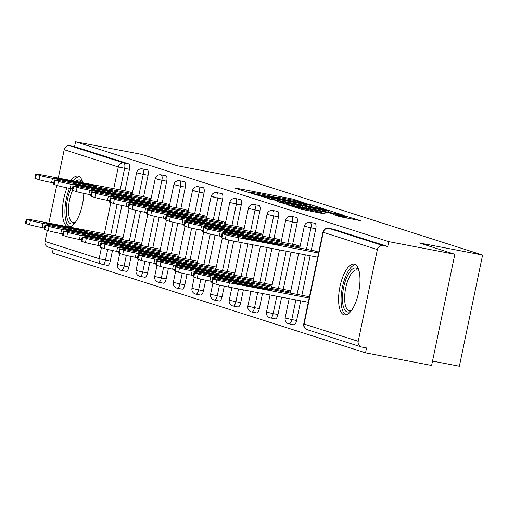 <?xml version="1.0" encoding="UTF-8"?>
<svg xmlns="http://www.w3.org/2000/svg" width="508" height="508" viewBox="0 0 508 508"><rect width="100%" height="100%" fill="white"/><g stroke="black" fill="none" stroke-linecap="round" stroke-linejoin="round"><path stroke-width="0.76" d="M305.321 203.251L294.113 199.409L289.979 198.469L236.677 188.278L234.886 188.087L247.345 192.056L251.644 192.919L249.879 192.335A10.414 0.438 11.8 0 1 249.161 192.018A10.414 0.438 11.8 0 1 255.6 192.951L260.045 193.802A10.414 0.438 11.8 0 1 273.272 196.812L277.419 197.606A10.414 0.438 11.8 0 1 276.701 197.288A10.414 0.438 11.8 0 1 283.147 198.222L287.585 199.066A10.414 0.438 11.8 0 1 300.812 202.076L305.321 203.251M354.565 264.262A25.857 9.722 -79.2 0 0 354.14 264.154A25.857 9.722 -79.2 0 0 339.852 287.147A25.857 9.722 -79.2 0 0 343.999 314.833A25.857 9.722 -79.2 0 0 344.43 314.941A25.857 9.722 -79.2 0 0 358.718 291.948A25.857 9.722 -79.2 0 0 354.565 264.262M82.88 182.778A25.857 9.722 -79.2 0 0 78.416 176.193A25.857 9.722 -79.2 0 0 77.984 176.085A25.857 9.722 -79.2 0 0 70.968 180.499M67.024 187.839A25.857 9.722 -79.2 0 0 67.837 226.759M68.72 226.93A25.857 9.722 -79.2 0 0 83.807 193.389M339.89 216.675L360.991 220.764L342.798 215.316L287.484 204.832L301.542 209.34L323.736 213.735L325.526 213.931L319.608 212.039L306.514 209.385A8.706 0.362 11.8 0 1 294.856 206.61A8.706 0.362 11.8 0 1 300.241 207.385L335.331 214.097A8.706 0.362 11.8 0 1 346.989 216.878A8.706 0.362 11.8 0 1 341.605 216.097L333.743 214.687L339.89 216.675M75.584 141.764L141.656 154.4L177.248 165.748L240.608 177.864L482.6 255.041L419.246 242.926L454.838 254.273L388.766 241.643L75.584 141.764L74.568 146.628L69.742 145.707L123.85 162.96L128.676 163.881L74.568 146.628M322.517 208.845L324.307 209.042L310.471 204.629L306.337 203.689L251.022 193.205L269.208 198.653L322.517 208.845M328.701 210.439L342.76 214.954L287.439 204.47L277.165 201.543L300.793 205.969L302.806 206.261L298.653 204.908L268.967 198.933L324.568 209.499L328.701 210.439L328.587 210.998M432.518 361.099L459.372 366.236L482.6 255.041M112.49 250.514L110.287 261.061A4.972 1.867 100.8 0 1 107.563 265.373L102.73 264.452A4.972 1.867 -79.2 0 1 102.654 264.427A4.972 4.604 -72.3 0 1 102.159 264.306L48.05 247.047A4.972 4.604 -72.3 0 1 45.034 241.446L47.339 230.397M48.857 223.133L56.756 185.337M58.274 178.073L64.198 149.701A4.972 4.604 -72.3 0 1 69.742 145.707M53.245 248.704L52.356 252.959L365.538 352.838L431.61 365.474L454.838 254.273M388.766 241.643L387.75 246.501L382.924 245.58A4.972 4.604 107.7 0 0 377.38 249.58L358.216 341.325A4.972 4.604 107.7 0 0 361.232 346.926A4.972 4.604 107.7 0 0 361.721 347.053L366.554 347.974L365.538 352.838M126.86 191.186L132.423 192.742M314.839 223.272A4.972 1.867 100.8 0 1 314.928 223.285A4.972 1.867 100.8 0 1 315.011 223.304A4.972 1.867 100.8 0 1 315.786 228.74L311.29 250.247M310.14 255.765L301.879 295.307M300.723 300.825L296.615 320.485A4.972 1.867 100.8 0 1 293.891 324.796A4.972 1.867 100.8 0 1 293.808 324.777M333.477 229.216A4.972 1.867 100.8 0 1 333.559 229.229A4.972 1.867 100.8 0 1 333.642 229.248L328.816 228.327L382.924 245.58M387.75 246.501L333.642 229.248M128.676 163.881A4.972 1.867 100.8 0 1 129.451 169.316L124.962 190.824M121.901 205.448L115.545 235.883M107.563 265.373A4.972 1.867 100.8 0 1 107.48 265.354L102.819 264.458M294.557 244.666L300.12 246.221M277.578 211.391A4.972 1.867 100.8 0 1 277.66 211.398A4.972 1.867 100.8 0 1 277.743 211.423A4.972 1.867 100.8 0 1 278.517 216.852L274.028 238.36M271.913 248.456L264.611 283.42M262.503 293.516L259.353 308.597A4.972 1.867 100.8 0 1 256.629 312.909A4.972 1.867 100.8 0 1 256.546 312.89M257.289 232.785L262.858 234.334M240.309 199.504A4.972 1.867 100.8 0 1 240.392 199.517A4.972 1.867 100.8 0 1 240.475 199.536A4.972 1.867 100.8 0 1 241.249 204.972L236.76 226.479M233.705 241.103L227.343 271.539M224.288 286.169L222.085 296.716A4.972 1.867 100.8 0 1 219.361 301.028A4.972 1.867 100.8 0 1 219.278 301.009M220.028 220.897L225.59 222.453M203.041 187.617A4.972 1.867 100.8 0 1 203.13 187.63A4.972 1.867 100.8 0 1 203.206 187.649A4.972 1.867 100.8 0 1 203.987 193.084L199.492 214.592M196.437 229.222L190.081 259.651M187.02 274.282L184.817 284.829A4.972 1.867 100.8 0 1 182.093 289.141A4.972 1.867 100.8 0 1 182.01 289.122M182.759 209.01L188.322 210.566M165.779 175.736A4.972 1.867 100.8 0 1 165.862 175.749A4.972 1.867 100.8 0 1 165.945 175.768A4.972 1.867 100.8 0 1 166.719 181.204L162.223 202.705M159.169 217.335L152.813 247.771M149.758 262.395L147.555 272.948A4.972 1.867 100.8 0 1 144.824 277.26A4.972 1.867 100.8 0 1 144.742 277.235M145.491 197.129L151.054 198.685M147.142 169.793A4.972 1.867 100.8 0 1 147.225 169.805A4.972 1.867 100.8 0 1 147.307 169.824A4.972 1.867 100.8 0 1 148.088 175.26L143.593 196.767M140.538 211.391L134.182 241.827M131.121 256.457L128.918 267.005A4.972 1.867 100.8 0 1 126.194 271.316A4.972 1.867 100.8 0 1 126.111 271.297M164.122 203.073L169.691 204.622M184.41 181.68A4.972 1.867 100.8 0 1 184.493 181.686A4.972 1.867 100.8 0 1 184.575 181.712A4.972 1.867 100.8 0 1 185.35 187.141L180.861 208.648M177.8 223.279L171.444 253.714M168.389 268.338L166.186 278.886A4.972 1.867 100.8 0 1 163.462 283.204A4.972 1.867 100.8 0 1 163.379 283.178M201.39 214.954L206.953 216.51M221.679 193.561A4.972 1.867 100.8 0 1 221.761 193.573A4.972 1.867 100.8 0 1 221.844 193.592A4.972 1.867 100.8 0 1 222.618 199.028L218.123 220.536M215.068 235.16L208.712 265.595M205.657 280.226L203.454 290.773A4.972 1.867 100.8 0 1 200.724 295.084A4.972 1.867 100.8 0 1 200.647 295.065M238.658 226.841L244.221 228.397M258.94 205.448A4.972 1.867 100.8 0 1 259.029 205.461A4.972 1.867 100.8 0 1 259.112 205.48A4.972 1.867 100.8 0 1 259.886 210.915L255.391 232.416M252.806 244.799L245.98 277.482M243.389 289.865L240.716 302.66A4.972 1.867 100.8 0 1 237.992 306.972A4.972 1.867 100.8 0 1 237.909 306.946M275.927 238.722L281.489 240.278M296.208 217.329A4.972 1.867 100.8 0 1 296.291 217.341A4.972 1.867 100.8 0 1 296.374 217.361A4.972 1.867 100.8 0 1 297.148 222.796L292.659 244.304M291.027 252.108L283.242 289.363M281.616 297.174L277.984 314.541A4.972 1.867 100.8 0 1 275.26 318.853A4.972 1.867 100.8 0 1 275.177 318.834M313.188 250.609L318.757 252.165M307.613 204.248L257.931 194.64L256.521 194.437L258.375 195.047A10.414 0.438 11.8 0 0 271.609 198.056L303.587 204.172A10.414 0.438 11.8 0 0 310.032 205.105A10.414 0.438 11.8 0 0 309.315 204.787L307.613 204.248M323.228 210.255A8.706 0.362 11.8 0 0 328.613 211.036A8.706 0.362 11.8 0 0 316.954 208.255L302.577 205.6L310.864 207.893L323.228 210.255L323.018 211.271M74.822 228.422L50.99 223.869A7.626 0.318 11.8 0 0 46.272 223.183A7.626 0.318 11.8 0 0 56.483 225.622L80.315 230.175A7.626 0.318 11.8 0 0 85.033 230.861A7.626 0.318 11.8 0 0 74.822 228.422L74.682 229.102M123.107 237.331L32.429 219.989A9.944 0.419 11.8 0 0 26.283 219.1A9.944 0.419 11.8 0 0 26.962 219.405L30.429 220.51A9.944 0.419 11.8 0 0 43.059 223.38L42.183 227.597L44.298 227.997M122.834 238.633L43.059 223.38M26.962 219.405L26.086 223.615L29.547 224.72L30.429 220.51M26.086 223.615A9.944 0.419 -168.2 0 1 25.4 223.317L26.283 219.1M42.183 227.597A9.944 0.419 -168.2 0 1 29.547 224.72M53.708 182.937L51.594 182.531A9.944 0.419 -168.2 0 1 38.964 179.661L35.496 178.556A9.944 0.419 -168.2 0 1 34.817 178.251L35.693 174.041A9.944 0.419 11.8 0 0 36.379 174.339L35.496 178.556M35.693 174.041A9.944 0.419 11.8 0 1 41.847 174.93L128.581 191.516M132.251 193.573L52.476 178.321L51.594 182.531M38.964 179.661L39.84 175.444L36.379 174.339M60.401 178.803L84.239 183.363A7.626 0.318 -168.2 0 1 94.45 185.801A7.626 0.318 -168.2 0 1 89.732 185.115L65.9 180.556A7.626 0.318 -168.2 0 1 55.69 178.124A7.626 0.318 -168.2 0 1 60.401 178.803L60.281 179.387M39.84 175.444A9.944 0.419 11.8 0 0 52.476 178.321M75.279 222.479A22.377 8.407 100.8 0 1 75.057 222.669A22.377 8.407 100.8 0 1 70.974 223.825A22.377 8.407 100.8 0 1 66.275 210.56A22.377 8.407 100.8 0 1 70.923 188.608M75.787 181.419A22.377 8.407 100.8 0 1 80.118 180.054A22.377 8.407 100.8 0 1 82.734 182.493A22.377 8.407 100.8 0 1 82.874 182.753M82.544 182.709A20.72 7.785 -79.2 0 0 81.286 181.966A20.72 7.785 -79.2 0 0 80.943 181.877A20.72 7.785 -79.2 0 0 79.153 182.061M72.555 190.373A20.72 7.785 -79.2 0 0 72.822 222.491A20.72 7.785 -79.2 0 0 73.158 222.574A20.72 7.785 -79.2 0 0 75.521 222.142M79.381 176.657A25.692 9.658 -79.2 0 0 73.476 180.975M69.501 188.335A25.692 9.658 -79.2 0 0 69.78 226.854M351.434 310.547A22.377 8.407 100.8 0 1 351.206 310.737A22.377 8.407 100.8 0 1 342.69 303.13A22.377 8.407 100.8 0 1 347.002 276.841A22.377 8.407 100.8 0 1 358.889 270.561A22.377 8.407 100.8 0 1 359.029 270.821M359.131 271.228A20.72 7.785 -79.2 0 0 357.099 269.945A20.72 7.785 -79.2 0 0 348.856 278.105A20.72 7.785 -79.2 0 0 344.627 298.787A20.72 7.785 -79.2 0 0 349.314 310.642A20.72 7.785 -79.2 0 0 351.676 310.204M355.53 264.719A25.692 9.658 -79.2 0 0 346.304 274.892A25.692 9.658 -79.2 0 0 345.929 314.922M93.459 234.366L69.621 229.806A7.626 0.318 11.8 0 0 64.91 229.127A7.626 0.318 11.8 0 0 75.114 231.559L98.952 236.118A7.626 0.318 11.8 0 0 103.664 236.804A7.626 0.318 11.8 0 0 93.459 234.366L93.313 235.039M141.738 243.275L51.067 225.933A9.944 0.419 11.8 0 0 44.914 225.044A9.944 0.419 11.8 0 0 45.599 225.342L49.06 226.447A9.944 0.419 11.8 0 0 61.697 229.324L60.814 233.54L62.928 233.94M141.465 244.577L61.697 229.324M45.599 225.342L44.717 229.559L48.177 230.664L49.06 226.447M44.717 229.559A9.944 0.419 -168.2 0 1 44.031 229.254L44.914 225.044M60.814 233.54A9.944 0.419 -168.2 0 1 48.177 230.664M112.09 240.309L88.259 235.75A7.626 0.318 11.8 0 0 83.541 235.071A7.626 0.318 11.8 0 0 93.751 237.503L117.583 242.062A7.626 0.318 11.8 0 0 122.301 242.748A7.626 0.318 11.8 0 0 112.09 240.309L111.951 240.983M160.376 249.212L69.698 231.877A9.944 0.419 11.8 0 0 63.544 230.981A9.944 0.419 11.8 0 0 64.23 231.286L67.691 232.391A9.944 0.419 11.8 0 0 80.328 235.268L79.445 239.478L81.559 239.884M160.103 250.52L80.328 235.268M64.23 231.286L63.348 235.502L66.815 236.607L67.691 232.391M63.348 235.502A9.944 0.419 -168.2 0 1 62.668 235.198L63.544 230.981M79.445 239.478A9.944 0.419 -168.2 0 1 66.815 236.607M130.721 246.253L106.89 241.694A7.626 0.318 11.8 0 0 102.172 241.014A7.626 0.318 11.8 0 0 112.382 243.446L136.22 248.006A7.626 0.318 11.8 0 0 140.932 248.685A7.626 0.318 11.8 0 0 130.721 246.253L130.581 246.926M179.006 255.156L88.328 237.82A9.944 0.419 11.8 0 0 82.182 236.925A9.944 0.419 11.8 0 0 82.861 237.23L86.328 238.335A9.944 0.419 11.8 0 0 98.958 241.205L98.082 245.421L100.197 245.828M178.733 256.464L98.958 241.205M82.861 237.23L81.985 241.446L85.446 242.551L86.328 238.335M81.985 241.446A9.944 0.419 -168.2 0 1 81.299 241.141L82.182 236.925M98.082 245.421A9.944 0.419 -168.2 0 1 85.446 242.551M149.358 252.197L125.52 247.637A7.626 0.318 11.8 0 0 120.809 246.951A7.626 0.318 11.8 0 0 131.02 249.39L154.851 253.949A7.626 0.318 11.8 0 0 159.569 254.629A7.626 0.318 11.8 0 0 149.358 252.197L149.212 252.87M197.637 261.099L106.966 243.757A9.944 0.419 11.8 0 0 100.813 242.868A9.944 0.419 11.8 0 0 101.498 243.173L104.959 244.278A9.944 0.419 11.8 0 0 117.596 247.148L116.713 251.365L118.828 251.771M197.371 262.407L117.596 247.148M101.498 243.173L100.616 247.383L104.083 248.488L104.959 244.278M100.616 247.383A9.944 0.419 -168.2 0 1 99.93 247.085L100.813 242.868M116.713 251.365A9.944 0.419 -168.2 0 1 104.083 248.488M167.989 258.134L144.158 253.581A7.626 0.318 11.8 0 0 139.44 252.895A7.626 0.318 11.8 0 0 149.65 255.334L173.482 259.886A7.626 0.318 11.8 0 0 178.2 260.572A7.626 0.318 11.8 0 0 167.989 258.134L167.85 258.813M216.275 267.043L125.597 249.701A9.944 0.419 11.8 0 0 119.444 248.812A9.944 0.419 11.8 0 0 120.129 249.117L123.596 250.215A9.944 0.419 11.8 0 0 136.227 253.092L135.35 257.308L137.465 257.708M216.002 268.345L136.227 253.092M120.129 249.117L119.247 253.327L122.714 254.432L123.596 250.215M119.247 253.327A9.944 0.419 -168.2 0 1 118.567 253.028L119.444 248.812M135.35 257.308A9.944 0.419 -168.2 0 1 122.714 254.432M72.346 188.881L70.231 188.474A9.944 0.419 -168.2 0 1 57.595 185.604L54.127 184.499A9.944 0.419 -168.2 0 1 53.448 184.194L54.331 179.978A9.944 0.419 11.8 0 0 55.01 180.283L54.127 184.499M54.331 179.978A9.944 0.419 11.8 0 1 60.477 180.873L147.212 197.46M150.882 199.517L71.107 184.258L70.231 188.474M57.595 185.604L58.477 181.388L55.01 180.283M79.038 184.747L102.87 189.306A7.626 0.318 -168.2 0 1 113.081 191.738A7.626 0.318 -168.2 0 1 108.363 191.059L84.531 186.499A7.626 0.318 -168.2 0 1 74.32 184.067A7.626 0.318 -168.2 0 1 79.038 184.747L78.918 185.325M58.477 181.388A9.944 0.419 11.8 0 0 71.107 184.258M90.976 194.824L88.862 194.418A9.944 0.419 -168.2 0 1 76.225 191.541L72.765 190.436A9.944 0.419 -168.2 0 1 72.079 190.138L72.962 185.922A9.944 0.419 11.8 0 0 73.641 186.226L72.765 190.436M72.962 185.922A9.944 0.419 11.8 0 1 79.115 186.811L165.849 203.397M169.513 205.461L89.745 190.202L88.862 194.418M76.225 191.541L77.108 187.331L73.641 186.226M97.669 190.691L121.501 195.25A7.626 0.318 -168.2 0 1 131.712 197.682A7.626 0.318 -168.2 0 1 127 197.002L103.162 192.443A7.626 0.318 -168.2 0 1 92.951 190.005A7.626 0.318 -168.2 0 1 97.669 190.691L97.549 191.268M77.108 187.331A9.944 0.419 11.8 0 0 89.745 190.202M109.607 200.762L107.493 200.362A9.944 0.419 -168.2 0 1 94.863 197.485L91.396 196.38A9.944 0.419 -168.2 0 1 90.716 196.082L91.592 191.865A9.944 0.419 11.8 0 0 92.278 192.17L91.396 196.38M91.592 191.865A9.944 0.419 11.8 0 1 97.746 192.754L184.48 209.34M188.151 211.398L108.375 196.145L107.493 200.362M94.863 197.485L95.739 193.275L92.278 192.17M116.3 196.634L140.138 201.187A7.626 0.318 -168.2 0 1 150.349 203.625A7.626 0.318 -168.2 0 1 145.631 202.94L121.799 198.387A7.626 0.318 -168.2 0 1 111.589 195.948A7.626 0.318 -168.2 0 1 116.3 196.634L116.18 197.212M95.739 193.275A9.944 0.419 11.8 0 0 108.375 196.145M128.245 206.705L126.13 206.305A9.944 0.419 -168.2 0 1 113.494 203.429L110.033 202.324A9.944 0.419 -168.2 0 1 109.347 202.019L110.23 197.809A9.944 0.419 11.8 0 0 110.909 198.107L110.033 202.324M110.23 197.809A9.944 0.419 11.8 0 1 116.376 198.698L203.111 215.284M206.781 217.341L127.006 202.089L126.13 206.305M113.494 203.429L114.376 199.212L110.909 198.107M134.938 202.578L158.769 207.131A7.626 0.318 -168.2 0 1 168.98 209.569A7.626 0.318 -168.2 0 1 164.262 208.883L140.43 204.324A7.626 0.318 -168.2 0 1 130.219 201.892A7.626 0.318 -168.2 0 1 134.938 202.578L134.817 203.156M114.376 199.212A9.944 0.419 11.8 0 0 127.006 202.089M146.876 212.649L144.761 212.242A9.944 0.419 -168.2 0 1 132.124 209.372L128.664 208.267A9.944 0.419 -168.2 0 1 127.978 207.963L128.861 203.752A9.944 0.419 11.8 0 0 129.546 204.051L128.664 208.267M128.861 203.752A9.944 0.419 11.8 0 1 135.014 204.641L221.748 221.228M225.412 223.285L145.644 208.032L144.761 212.242M132.124 209.372L133.007 205.156L129.546 204.051M153.568 208.515L177.406 213.074A7.626 0.318 -168.2 0 1 187.611 215.513A7.626 0.318 -168.2 0 1 182.899 214.827L159.061 210.268A7.626 0.318 -168.2 0 1 148.857 207.835A7.626 0.318 -168.2 0 1 153.568 208.515L153.448 209.093M133.007 205.156A9.944 0.419 11.8 0 0 145.644 208.032M186.62 264.077L162.789 259.518A7.626 0.318 11.8 0 0 158.071 258.839A7.626 0.318 11.8 0 0 168.281 261.271L192.119 265.83A7.626 0.318 11.8 0 0 196.831 266.516A7.626 0.318 11.8 0 0 186.62 264.077L186.48 264.751M234.906 272.986L144.228 255.645A9.944 0.419 11.8 0 0 138.081 254.756A9.944 0.419 11.8 0 0 138.76 255.054L142.227 256.159A9.944 0.419 11.8 0 0 154.864 259.036L153.981 263.246L156.096 263.652M234.632 274.288L154.864 259.036M138.76 255.054L137.884 259.271L141.345 260.375L142.227 256.159M137.884 259.271A9.944 0.419 -168.2 0 1 137.198 258.966L138.081 254.756M153.981 263.246A9.944 0.419 -168.2 0 1 141.345 260.375M165.506 218.592L163.392 218.186A9.944 0.419 -168.2 0 1 150.762 215.316L147.295 214.211A9.944 0.419 -168.2 0 1 146.615 213.906L147.491 209.69A9.944 0.419 11.8 0 0 148.177 209.994L147.295 214.211M147.491 209.69A9.944 0.419 11.8 0 1 153.645 210.585L240.379 227.171M244.05 229.229L164.274 213.97L163.392 218.186M150.762 215.316L151.638 211.099L148.177 209.994M172.199 214.459L196.037 219.018A7.626 0.318 -168.2 0 1 206.248 221.45A7.626 0.318 -168.2 0 1 201.53 220.77L177.698 216.211A7.626 0.318 -168.2 0 1 167.488 213.779A7.626 0.318 -168.2 0 1 172.199 214.459L172.079 215.036M151.638 211.099A9.944 0.419 11.8 0 0 164.274 213.97M205.257 270.021L181.419 265.462A7.626 0.318 11.8 0 0 176.708 264.782A7.626 0.318 11.8 0 0 186.919 267.214L210.75 271.774A7.626 0.318 11.8 0 0 215.468 272.453A7.626 0.318 11.8 0 0 205.257 270.021L205.118 270.694M253.543 278.924L162.865 261.588A9.944 0.419 11.8 0 0 156.712 260.693A9.944 0.419 11.8 0 0 157.397 260.998L160.858 262.103A9.944 0.419 11.8 0 0 173.495 264.979L172.612 269.189L174.727 269.596M253.27 280.232L173.495 264.979M157.397 260.998L156.515 265.214L159.982 266.319L160.858 262.103M156.515 265.214A9.944 0.419 -168.2 0 1 155.835 264.909L156.712 260.693M172.612 269.189A9.944 0.419 -168.2 0 1 159.982 266.319M184.144 224.536L182.029 224.13A9.944 0.419 -168.2 0 1 169.393 221.253L165.932 220.148A9.944 0.419 -168.2 0 1 165.246 219.85L166.129 215.633A9.944 0.419 11.8 0 0 166.808 215.938L165.932 220.148M166.129 215.633A9.944 0.419 11.8 0 1 172.276 216.522L259.01 233.109M262.68 235.172L182.905 219.913L182.029 224.13M169.393 221.253L170.275 217.043L166.808 215.938M190.837 220.402L214.668 224.961A7.626 0.318 -168.2 0 1 224.879 227.394A7.626 0.318 -168.2 0 1 220.167 226.714L196.329 222.155A7.626 0.318 -168.2 0 1 186.119 219.716A7.626 0.318 -168.2 0 1 190.837 220.402L190.716 220.98M170.275 217.043A9.944 0.419 11.8 0 0 182.905 219.913M223.888 275.965L200.057 271.405A7.626 0.318 11.8 0 0 195.339 270.72A7.626 0.318 11.8 0 0 205.549 273.158L229.381 277.717A7.626 0.318 11.8 0 0 234.099 278.397A7.626 0.318 11.8 0 0 223.888 275.965L223.749 276.638M272.174 284.867L181.496 267.532A9.944 0.419 11.8 0 0 175.349 266.637A9.944 0.419 11.8 0 0 176.028 266.941L179.495 268.046A9.944 0.419 11.8 0 0 192.126 270.916L191.249 275.133L193.364 275.539M271.901 286.175L192.126 270.916M176.028 266.941L175.146 271.158L178.613 272.263L179.495 268.046M175.146 271.158A9.944 0.419 -168.2 0 1 174.466 270.853L175.349 266.637M191.249 275.133A9.944 0.419 -168.2 0 1 178.613 272.263M202.775 230.473L200.66 230.073A9.944 0.419 -168.2 0 1 188.024 227.197L184.563 226.092A9.944 0.419 -168.2 0 1 183.877 225.793L184.76 221.577A9.944 0.419 11.8 0 0 185.445 221.882L184.563 226.092M184.76 221.577A9.944 0.419 11.8 0 1 190.913 222.466L277.647 239.052M281.311 241.109L201.543 225.857L200.66 230.073M188.024 227.197L188.906 222.987L185.445 221.882M209.467 226.346L233.305 230.899A7.626 0.318 -168.2 0 1 243.51 233.337A7.626 0.318 -168.2 0 1 238.798 232.651L214.96 228.098A7.626 0.318 -168.2 0 1 204.756 225.66A7.626 0.318 -168.2 0 1 209.467 226.346L209.347 226.924M188.906 222.987A9.944 0.419 11.8 0 0 201.543 225.857M242.519 281.908L218.688 277.349A7.626 0.318 11.8 0 0 213.97 276.663A7.626 0.318 11.8 0 0 224.18 279.102L248.018 283.661A7.626 0.318 11.8 0 0 252.73 284.34A7.626 0.318 11.8 0 0 242.519 281.908L242.38 282.581M290.805 290.811L200.133 273.469A9.944 0.419 11.8 0 0 193.98 272.58A9.944 0.419 11.8 0 0 194.659 272.885L198.126 273.99A9.944 0.419 11.8 0 0 210.763 276.86L209.88 281.076L211.995 281.483M290.532 292.119L210.763 276.86M194.659 272.885L193.783 277.095L197.244 278.2L198.126 273.99M193.783 277.095A9.944 0.419 -168.2 0 1 193.097 276.796L193.98 272.58M209.88 281.076A9.944 0.419 -168.2 0 1 197.244 278.2M221.405 236.417L219.291 236.017A9.944 0.419 -168.2 0 1 206.661 233.14L203.194 232.035A9.944 0.419 -168.2 0 1 202.514 231.731L203.391 227.52A9.944 0.419 11.8 0 0 204.076 227.819L203.194 232.035M203.391 227.52A9.944 0.419 11.8 0 1 209.544 228.41L296.278 244.996M299.949 247.053L220.174 231.8L219.291 236.017M206.661 233.14L207.537 228.924L204.076 227.819M228.105 232.283L251.936 236.842A7.626 0.318 -168.2 0 1 262.147 239.281A7.626 0.318 -168.2 0 1 257.429 238.595L233.597 234.036A7.626 0.318 -168.2 0 1 223.387 231.604A7.626 0.318 -168.2 0 1 228.105 232.283L227.984 232.867M207.537 228.924A9.944 0.419 11.8 0 0 220.174 231.8M261.156 287.846L237.319 283.293A7.626 0.318 11.8 0 0 232.607 282.607A7.626 0.318 11.8 0 0 242.818 285.045L266.649 289.598A7.626 0.318 11.8 0 0 271.367 290.284A7.626 0.318 11.8 0 0 261.156 287.846L261.017 288.525M309.442 296.755L218.764 279.413A9.944 0.419 11.8 0 0 212.611 278.524A9.944 0.419 11.8 0 0 213.296 278.822L216.757 279.927A9.944 0.419 11.8 0 0 229.394 282.804L228.511 287.02L308.286 302.273M309.169 298.056L229.394 282.804M213.296 278.822L212.414 283.039L215.881 284.143L216.757 279.927M212.414 283.039A9.944 0.419 -168.2 0 1 211.734 282.74L212.611 278.524M228.511 287.02A9.944 0.419 -168.2 0 1 215.881 284.143M317.703 257.213L237.928 241.954A9.944 0.419 -168.2 0 1 225.292 239.084L221.831 237.979A9.944 0.419 -168.2 0 1 221.145 237.674L222.028 233.458A9.944 0.419 11.8 0 0 222.707 233.763L221.831 237.979M222.028 233.458A9.944 0.419 11.8 0 1 228.175 234.353L314.909 250.939M318.579 252.997L238.804 237.744L237.928 241.954M225.292 239.084L226.174 234.867L222.707 233.763M246.736 238.227L270.567 242.786A7.626 0.318 -168.2 0 1 280.778 245.224A7.626 0.318 -168.2 0 1 276.066 244.539L252.228 239.979A7.626 0.318 -168.2 0 1 242.018 237.547A7.626 0.318 -168.2 0 1 246.736 238.227L246.615 238.804M226.174 234.867A9.944 0.419 11.8 0 0 238.804 237.744M45.034 241.446L99.143 258.699L101.448 247.65M104.356 233.744L110.865 202.59M113.767 188.684L118.307 166.954L64.198 149.701M107.696 249.441L105.461 260.14A4.972 1.867 -79.2 0 1 102.73 264.452A4.972 4.972 0 0 1 102.159 264.306A4.972 4.604 -72.3 0 1 99.143 258.699L110.287 261.061M129.451 169.316L118.307 166.954A4.972 4.604 -72.3 0 1 123.85 162.96A4.972 1.867 100.8 0 1 124.625 168.396L120.129 189.897M377.38 249.58L323.272 232.321L304.108 324.066L358.216 341.325M333.559 229.229L328.733 228.302A4.972 1.867 -79.2 0 1 328.816 228.327A4.972 4.604 107.7 0 0 323.272 232.321L322.929 232.169L303.765 323.913L304.108 324.066A4.972 4.604 107.7 0 0 307.124 329.667L361.232 346.926M117.107 204.381L110.719 234.963M148.088 175.26L143.256 174.339A4.972 1.867 100.8 0 0 142.481 168.904A4.972 1.867 -79.2 0 0 142.399 168.878A4.972 1.867 -79.2 0 0 142.284 168.872M138.767 195.84L143.256 174.339L136.944 172.898L139.675 173.196M126.327 255.384L124.092 266.078L117.431 264.49A4.972 4.972 0 0 0 121.368 270.396A4.972 1.867 -79.2 0 0 124.092 266.078L128.918 267.005M135.738 210.318L129.35 240.906M166.719 181.204L161.893 180.276L157.397 201.784M154.375 216.262L147.987 246.844M144.958 261.328L142.723 272.021L147.555 272.948M185.35 187.141L180.524 186.22L176.035 207.728M173.006 222.206L166.618 252.787M163.595 267.265L161.36 277.965L166.186 278.886M203.987 193.084L199.155 192.164L194.666 213.671M191.643 228.149L185.249 258.731M182.226 273.209L179.991 283.909L184.817 284.829M222.618 199.028L217.792 198.107L213.296 219.608M210.274 234.093L203.886 264.674M200.857 279.152L198.622 289.852L203.454 290.773M241.249 204.972L236.423 204.045L231.934 225.552M228.905 240.03L222.517 270.618M219.494 285.096L217.259 295.789L222.085 296.716M259.886 210.915L255.06 209.988L250.565 231.496M247.98 243.878L241.148 276.555M238.563 288.938L235.89 301.733L240.716 302.66M278.517 216.852L273.691 215.932L269.196 237.439M267.087 247.536L259.785 282.499M257.677 292.595L254.527 307.677L259.353 308.597M297.148 222.796L292.322 221.875L287.833 243.383M286.201 251.187L278.416 288.442M276.784 296.247L273.158 313.62L277.984 314.541M315.786 228.74L310.959 227.819L306.464 249.32M305.308 254.845L297.053 294.386M295.897 299.904L291.789 319.564L296.615 320.485M121.285 270.37A4.972 1.867 -79.2 0 0 121.368 270.396L126.194 271.316M165.862 175.749L161.036 174.822A4.972 4.972 0 0 0 155.232 178.689L161.893 180.276A4.972 1.867 100.8 0 0 161.119 174.847A4.972 1.867 -79.2 0 0 161.036 174.822A4.972 1.867 -79.2 0 0 160.915 174.809M150.679 200.501L155.232 178.689L158.306 179.134M136.411 270.586L136.068 270.434A4.972 4.972 0 0 0 139.998 276.333A4.972 1.867 -79.2 0 0 142.723 272.021L136.411 270.586M139.916 276.314A4.972 1.867 -79.2 0 0 139.998 276.333L144.824 277.26M184.493 181.686L179.667 180.765A4.972 4.972 0 0 0 173.863 184.633L180.524 186.22A4.972 1.867 100.8 0 0 179.749 180.785A4.972 1.867 -79.2 0 0 179.667 180.765A4.972 1.867 -79.2 0 0 179.553 180.753M169.31 206.439L173.863 184.633L176.943 185.077M155.042 276.53L154.699 276.377A4.972 4.972 0 0 0 158.636 282.277A4.972 1.867 -79.2 0 0 161.36 277.965L155.042 276.53M158.553 282.257A4.972 1.867 -79.2 0 0 158.636 282.277L163.462 283.204M203.13 187.63L198.298 186.709A4.972 4.972 0 0 0 192.5 190.576L199.155 192.164A4.972 1.867 100.8 0 0 198.38 186.728A4.972 1.867 -79.2 0 0 198.298 186.709A4.972 1.867 -79.2 0 0 198.184 186.696M187.941 212.382L192.5 190.576L195.574 191.021M173.673 282.473L173.33 282.321A4.972 4.972 0 0 0 177.267 288.22A4.972 1.867 -79.2 0 0 179.991 283.909L173.673 282.473M177.184 288.201A4.972 1.867 -79.2 0 0 177.267 288.22L182.093 289.141M221.761 193.573L216.935 192.653A4.972 4.972 0 0 0 211.131 196.52L217.792 198.107A4.972 1.867 100.8 0 0 217.018 192.672A4.972 1.867 -79.2 0 0 216.935 192.653A4.972 1.867 -79.2 0 0 216.814 192.64M206.578 218.326L211.131 196.52L214.205 196.964M192.31 288.411L191.967 288.265A4.972 4.972 0 0 0 195.898 294.164A4.972 1.867 -79.2 0 0 198.622 289.852L192.31 288.411M195.815 294.138A4.972 1.867 -79.2 0 0 195.898 294.164L200.724 295.084M240.392 199.517L235.566 198.59A4.972 4.972 0 0 0 229.768 202.457L236.423 204.045A4.972 1.867 100.8 0 0 235.649 198.615A4.972 1.867 -79.2 0 0 235.566 198.59A4.972 1.867 -79.2 0 0 235.452 198.577M210.941 294.354L210.598 294.202A4.972 4.972 0 0 0 214.535 300.107A4.972 1.867 -79.2 0 0 217.259 295.789L210.941 294.354M214.452 300.082A4.972 1.867 -79.2 0 0 214.535 300.107L219.361 301.028M259.029 205.461L254.197 204.534A4.972 4.972 0 0 0 248.399 208.401L255.06 209.988A4.972 1.867 100.8 0 0 254.279 204.559A4.972 1.867 -79.2 0 0 254.197 204.534A4.972 1.867 -79.2 0 0 254.083 204.521M229.572 300.298L229.235 300.145A4.972 4.972 0 0 0 233.166 306.045A4.972 1.867 -79.2 0 0 235.89 301.733L229.572 300.298M233.083 306.026A4.972 1.867 -79.2 0 0 233.166 306.045L237.992 306.972M277.66 211.398L272.834 210.477A4.972 4.972 0 0 0 267.03 214.344L273.691 215.932A4.972 1.867 100.8 0 0 272.917 210.496A4.972 1.867 -79.2 0 0 272.834 210.477A4.972 1.867 -79.2 0 0 272.713 210.464M248.209 306.241L247.866 306.089A4.972 4.972 0 0 0 251.797 311.988A4.972 1.867 -79.2 0 0 254.527 307.677L248.209 306.241M251.714 311.969A4.972 1.867 -79.2 0 0 251.797 311.988L256.629 312.909M296.291 217.341L291.465 216.421A4.972 4.972 0 0 0 285.667 220.288L292.322 221.875A4.972 1.867 100.8 0 0 291.548 216.44A4.972 1.867 -79.2 0 0 291.465 216.421A4.972 1.867 -79.2 0 0 291.351 216.408M266.84 312.185L266.497 312.033A4.972 4.972 0 0 0 270.434 317.932A4.972 1.867 -79.2 0 0 273.158 313.62L266.84 312.185M270.351 317.913A4.972 1.867 -79.2 0 0 270.434 317.932L275.26 318.853M314.928 223.285L310.102 222.364A4.972 4.972 0 0 0 304.298 226.231L310.959 227.819A4.972 1.867 100.8 0 0 310.178 222.383A4.972 1.867 -79.2 0 0 310.102 222.364A4.972 1.867 -79.2 0 0 309.982 222.352M285.471 318.122L285.134 317.976A4.972 4.972 0 0 0 289.065 323.875A4.972 1.867 -79.2 0 0 291.789 319.564L285.471 318.122M288.982 323.85A4.972 1.867 -79.2 0 0 289.065 323.875L293.891 324.796M322.929 232.169A4.972 4.972 0 0 1 328.733 228.302A4.972 1.867 -79.2 0 0 328.613 228.289M236.601 188.633L236.677 188.278M289.77 199.498L289.979 198.469M293.916 200.374L294.113 199.409M252.959 193.846L253.035 193.497M310.083 206.47L310.471 204.629M256.572 195.002L256.68 194.507M258.274 195.542L258.375 195.047M271.393 199.072L271.609 198.056M303.378 205.188L303.587 204.172M279.102 202.184L279.178 201.835M300.584 206.978L300.793 205.969M324.491 209.855L324.568 209.499M302.698 206.197L302.8 205.702M306.489 208.109L306.73 206.953M310.648 208.909L310.864 207.893M335.686 215.335L335.756 214.979M341.401 217.062L341.605 216.097M306.305 210.401L306.514 209.385M315.258 212.115L315.474 211.099M319.424 212.909L319.608 212.039M289.42 205.48L289.496 205.124M342.729 215.665L342.798 215.316M346.824 216.77L346.932 216.256M50.87 224.447L50.99 223.869M84.239 183.363L84.099 184.036M69.501 230.391L69.621 229.806M88.132 236.328L88.259 235.75M106.769 242.272L106.89 241.694M125.4 248.215L125.52 247.637M144.037 254.159L144.158 253.581M102.87 189.306L102.73 189.979M121.501 195.25L121.361 195.923M140.138 201.187L139.998 201.867M158.769 207.131L158.629 207.804M177.406 213.074L177.26 213.747M162.668 260.102L162.789 259.518M196.037 219.018L195.898 219.691M181.299 266.04L181.419 265.462M214.668 224.961L214.528 225.635M199.936 271.983L200.057 271.405M233.305 230.899L233.159 231.578M218.567 277.927L218.688 277.349M251.936 236.842L251.797 237.515M237.198 283.87L237.319 283.293M270.567 242.786L270.427 243.459M147.225 169.805L142.399 168.878A4.972 4.972 0 0 0 136.601 172.745L132.042 194.558M129.146 208.42L122.631 239.617M119.736 253.486L117.431 264.49M147.777 214.363L141.262 245.561M138.367 259.423L136.068 270.434M166.414 220.307L159.893 251.504M156.997 265.366L154.699 276.377M185.045 226.251L178.53 257.448M175.635 271.31L173.33 282.321M203.683 232.188L197.161 263.385M194.266 277.254L191.967 288.265M229.768 202.457L225.209 224.269M222.314 238.131L215.798 269.329M212.896 283.191L210.598 294.202M248.399 208.401L243.84 230.213M241.256 242.595L234.429 275.272M231.845 287.655L229.235 300.145M267.03 214.344L262.477 236.15M260.369 246.247L253.06 281.216M250.952 291.306L247.866 306.089M285.667 220.288L281.108 242.094M279.476 249.904L271.697 287.153M270.065 294.964L266.497 312.033M304.298 226.231L299.745 248.037M298.59 253.556L290.328 293.097M289.173 298.615L285.134 317.976M303.765 323.913A4.972 4.972 0 0 0 307.124 329.667M276.606 197.745L276.701 197.288M249.066 192.481L249.161 192.018M256.413 194.951L256.521 194.437M309.759 206.407L310.032 205.105M302.577 207.359L302.806 206.261M328.346 212.293L328.613 211.036M302.47 206.121L302.577 205.6M346.729 218.135L346.989 216.878M294.742 207.175L294.856 206.61"/></g></svg>
